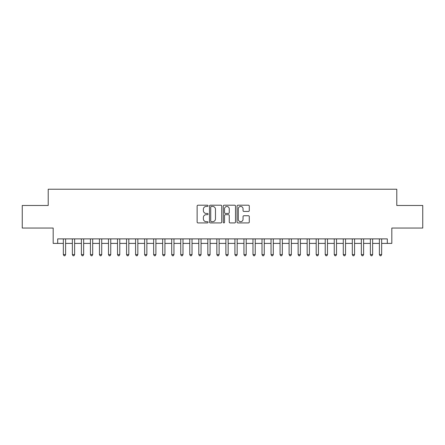 <?xml version="1.0" encoding="UTF-8"?>
<svg xmlns="http://www.w3.org/2000/svg" width="445" height="445" viewBox="0 0 445 445"><rect width="100%" height="100%" fill="white"/><g stroke="black" fill="none" stroke-linecap="round" stroke-linejoin="round"><path stroke-width="0.67" d="M208.054 205.812A0.623 0.623 0 0 0 207.431 205.195L198.014 205.195A0.884 0.884 0 0 0 197.129 206.08L197.129 222.033A0.884 0.884 0 0 0 198.014 222.923L207.431 222.923A0.623 0.623 0 0 0 208.054 222.3A0.623 0.623 0 0 0 207.431 221.682L206.213 221.682A2.837 2.837 0 0 1 203.376 218.845L203.376 217.516A2.837 2.837 0 0 1 206.213 214.679L207.431 214.679A0.623 0.623 0 0 0 208.054 214.056A0.623 0.623 0 0 0 207.431 213.439L206.213 213.439A2.837 2.837 0 0 1 203.376 210.602L203.376 209.272A2.837 2.837 0 0 1 206.213 206.436L207.431 206.436A0.623 0.623 0 0 0 208.054 205.812M248.405 211.442A0.884 0.884 0 0 0 249.289 210.557L249.289 206.08A0.884 0.884 0 0 0 248.405 205.195L237.947 205.195A0.884 0.884 0 0 0 237.057 206.08L237.057 222.033A0.884 0.884 0 0 0 237.947 222.923L248.405 222.923A0.884 0.884 0 0 0 249.289 222.033L249.289 216.626A0.884 0.884 0 0 0 248.405 215.742L243.927 215.742A0.884 0.884 0 0 0 243.042 216.626L243.042 219.307A2.37 2.37 0 0 1 240.673 221.682A2.37 2.37 0 0 1 238.297 219.307L238.297 208.805A2.37 2.37 0 0 1 240.673 206.436A2.37 2.37 0 0 1 243.042 208.805L243.042 210.557A0.884 0.884 0 0 0 243.927 211.442L248.405 211.442M57.694 243.404L57.694 238.893L387.306 238.893L387.306 243.404L391.822 243.404L391.822 228.051L422.75 228.051L422.75 205.479L396.79 205.479L396.79 189.225L48.21 189.225L48.21 205.479L22.25 205.479L22.25 228.051L53.178 228.051L53.178 243.404L63.34 243.404M221.727 206.08A0.884 0.884 0 0 0 220.837 205.195L210.379 205.195A0.884 0.884 0 0 0 209.495 206.08L209.495 222.033A0.884 0.884 0 0 0 210.379 222.923L220.837 222.923A0.884 0.884 0 0 0 221.727 222.033L221.727 206.08M224.163 205.195L234.621 205.195A0.884 0.884 0 0 1 235.505 206.08L235.505 222.033A0.884 0.884 0 0 1 234.621 222.923L230.143 222.923A0.884 0.884 0 0 1 229.258 222.033L229.258 215.564A0.884 0.884 0 0 0 228.374 214.679L225.404 214.679A0.884 0.884 0 0 0 224.519 215.564L224.519 222.3A0.623 0.623 0 0 1 223.896 222.923A0.623 0.623 0 0 1 223.273 222.3L223.273 206.08A0.884 0.884 0 0 1 224.163 205.195M65.599 243.404L72.368 243.404M74.627 243.404L81.402 243.404M83.654 243.404L90.43 243.404M92.688 243.404L99.458 243.404M101.716 243.404L108.491 243.404M110.749 243.404L117.519 243.404M119.777 243.404L126.552 243.404M128.811 243.404L135.58 243.404M137.839 243.404L144.614 243.404M146.872 243.404L153.642 243.404M155.9 243.404L162.675 243.404M164.934 243.404L171.703 243.404M173.962 243.404L180.737 243.404M182.99 243.404L189.765 243.404M192.023 243.404L198.793 243.404M201.051 243.404L207.826 243.404M210.085 243.404L216.854 243.404M219.112 243.404L225.888 243.404M228.146 243.404L234.916 243.404M237.174 243.404L243.949 243.404M246.207 243.404L252.977 243.404M255.235 243.404L262.01 243.404M264.263 243.404L271.038 243.404M273.297 243.404L280.066 243.404M282.325 243.404L289.1 243.404M291.358 243.404L298.128 243.404M300.386 243.404L307.161 243.404M309.42 243.404L316.189 243.404M318.448 243.404L325.223 243.404M327.481 243.404L334.251 243.404M336.509 243.404L343.284 243.404M345.543 243.404L352.312 243.404M354.57 243.404L361.346 243.404M363.598 243.404L370.374 243.404M372.632 243.404L379.401 243.404M381.66 243.404L387.306 243.404M211.353 206.436A0.623 0.623 0 0 0 210.735 207.053L210.735 221.059A0.623 0.623 0 0 0 211.353 221.682L212.638 221.682A2.837 2.837 0 0 0 215.475 218.845L215.475 209.272A2.837 2.837 0 0 0 212.638 206.436L211.353 206.436M229.258 208.85A2.37 2.37 0 0 0 226.889 206.48A2.37 2.37 0 0 0 224.519 208.85L224.519 212.549A0.884 0.884 0 0 0 225.404 213.439L228.374 213.439A0.884 0.884 0 0 0 229.258 212.549L229.258 208.85M65.599 238.893L65.599 254.601L63.34 254.601L63.34 238.893M65.599 254.601L64.92 255.775L64.013 255.775L63.34 254.601M74.627 238.893L74.627 254.601L72.368 254.601L72.368 238.893M74.627 254.601L73.948 255.775L73.047 255.775L72.368 254.601M83.654 238.893L83.654 254.601L81.402 254.601L81.402 238.893M83.654 254.601L82.981 255.775L82.075 255.775L81.402 254.601M92.688 238.893L92.688 254.601L90.43 254.601L90.43 238.893M92.688 254.601L92.009 255.775L91.108 255.775L90.43 254.601M101.716 238.893L101.716 254.601L99.458 254.601L99.458 238.893M101.716 254.601L101.043 255.775L100.136 255.775L99.458 254.601M110.749 238.893L110.749 254.601L108.491 254.601L108.491 238.893M110.749 254.601L110.071 255.775L109.17 255.775L108.491 254.601M119.777 238.893L119.777 254.601L117.519 254.601L117.519 238.893M119.777 254.601L119.099 255.775L118.198 255.775L117.519 254.601M128.811 238.893L128.811 254.601L126.552 254.601L126.552 238.893M128.811 254.601L128.132 255.775L127.231 255.775L126.552 254.601M137.839 238.893L137.839 254.601L135.58 254.601L135.58 238.893M137.839 254.601L137.16 255.775L136.259 255.775L135.58 254.601M146.872 238.893L146.872 254.601L144.614 254.601L144.614 238.893M146.872 254.601L146.194 255.775L145.292 255.775L144.614 254.601M155.9 238.893L155.9 254.601L153.642 254.601L153.642 238.893M155.9 254.601L155.222 255.775L154.32 255.775L153.642 254.601M164.934 238.893L164.934 254.601L162.675 254.601L162.675 238.893M164.934 254.601L164.255 255.775L163.348 255.775L162.675 254.601M173.962 238.893L173.962 254.601L171.703 254.601L171.703 238.893M173.962 254.601L173.283 255.775L172.382 255.775L171.703 254.601M182.99 238.893L182.99 254.601L180.737 254.601L180.737 238.893M182.99 254.601L182.316 255.775L181.41 255.775L180.737 254.601M192.023 238.893L192.023 254.601L189.765 254.601L189.765 238.893M192.023 254.601L191.344 255.775L190.443 255.775L189.765 254.601M201.051 238.893L201.051 254.601L198.793 254.601L198.793 238.893M201.051 254.601L200.378 255.775L199.471 255.775L198.793 254.601M210.085 238.893L210.085 254.601L207.826 254.601L207.826 238.893M210.085 254.601L209.406 255.775L208.505 255.775L207.826 254.601M219.112 238.893L219.112 254.601L216.854 254.601L216.854 238.893M219.112 254.601L218.434 255.775L217.533 255.775L216.854 254.601M228.146 238.893L228.146 254.601L225.888 254.601L225.888 238.893M228.146 254.601L227.467 255.775L226.566 255.775L225.888 254.601M237.174 238.893L237.174 254.601L234.916 254.601L234.916 238.893M237.174 254.601L236.495 255.775L235.594 255.775L234.916 254.601M246.207 238.893L246.207 254.601L243.949 254.601L243.949 238.893M246.207 254.601L245.529 255.775L244.622 255.775L243.949 254.601M255.235 238.893L255.235 254.601L252.977 254.601L252.977 238.893M255.235 254.601L254.557 255.775L253.656 255.775L252.977 254.601M264.263 238.893L264.263 254.601L262.01 254.601L262.01 238.893M264.263 254.601L263.59 255.775L262.684 255.775L262.01 254.601M273.297 238.893L273.297 254.601L271.038 254.601L271.038 238.893M273.297 254.601L272.618 255.775L271.717 255.775L271.038 254.601M282.325 238.893L282.325 254.601L280.066 254.601L280.066 238.893M282.325 254.601L281.652 255.775L280.745 255.775L280.066 254.601M291.358 238.893L291.358 254.601L289.1 254.601L289.1 238.893M291.358 254.601L290.68 255.775L289.778 255.775L289.1 254.601M300.386 238.893L300.386 254.601L298.128 254.601L298.128 238.893M300.386 254.601L299.707 255.775L298.806 255.775L298.128 254.601M309.42 238.893L309.42 254.601L307.161 254.601L307.161 238.893M309.42 254.601L308.741 255.775L307.84 255.775L307.161 254.601M318.448 238.893L318.448 254.601L316.189 254.601L316.189 238.893M318.448 254.601L317.769 255.775L316.868 255.775L316.189 254.601M327.481 238.893L327.481 254.601L325.223 254.601L325.223 238.893M327.481 254.601L326.802 255.775L325.901 255.775L325.223 254.601M336.509 238.893L336.509 254.601L334.251 254.601L334.251 238.893M336.509 254.601L335.83 255.775L334.929 255.775L334.251 254.601M345.543 238.893L345.543 254.601L343.284 254.601L343.284 238.893M345.543 254.601L344.864 255.775L343.957 255.775L343.284 254.601M354.57 238.893L354.57 254.601L352.312 254.601L352.312 238.893M354.57 254.601L353.892 255.775L352.991 255.775L352.312 254.601M363.598 238.893L363.598 254.601L361.346 254.601L361.346 238.893M363.598 254.601L362.925 255.775L362.019 255.775L361.346 254.601M372.632 238.893L372.632 254.601L370.374 254.601L370.374 238.893M372.632 254.601L371.953 255.775L371.052 255.775L370.374 254.601M381.66 238.893L381.66 254.601L379.401 254.601L379.401 238.893M381.66 254.601L380.987 255.775L380.08 255.775L379.401 254.601"/></g></svg>
